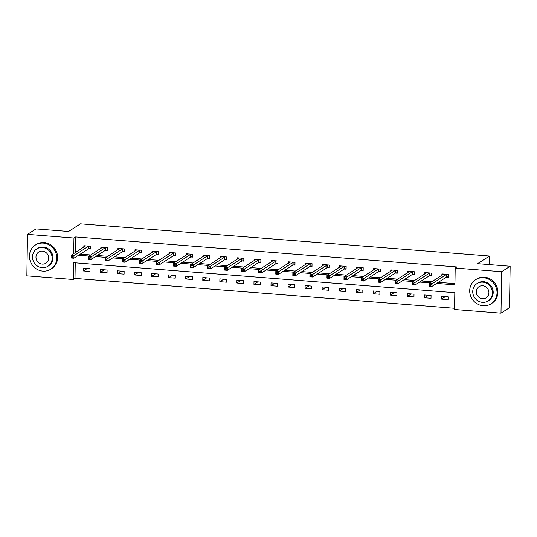 <?xml version="1.0" encoding="UTF-8"?>
<svg xmlns="http://www.w3.org/2000/svg" width="537" height="537" viewBox="0 0 537 537"><rect width="100%" height="100%" fill="white"/><g stroke="black" fill="none" stroke-linecap="round" stroke-linejoin="round"><path stroke-width="0.81" d="M27.501 234.387L36.006 228.923L68.575 231.487L80.476 223.842L489.482 256.028L477.581 263.674L510.15 266.238L509.499 307.694L500.994 313.158L454.544 309.5L454.805 292.692L73.569 262.694L73.3 279.502L26.85 275.843L27.501 234.387L73.952 238.039L73.71 253.605M75.247 262.821L75.005 278.408L454.564 308.278M75.005 278.408L73.3 279.502M489.348 264.6L489.482 256.028M448.106 296.833L441.548 296.317L441.508 299.116L448.066 299.633L448.106 296.833M431.057 295.491L424.498 294.974L424.458 297.773L431.016 298.29L431.057 295.491M414.007 294.148L407.449 293.632L407.402 296.431L413.96 296.948L414.007 294.148M396.957 292.806L390.399 292.289L390.352 295.088L396.91 295.605L396.957 292.806M379.907 291.463L373.349 290.947L373.302 293.752L379.86 294.263L379.907 291.463M362.851 290.121L356.299 289.604L356.253 292.41L362.811 292.927L362.851 290.121M345.801 288.778L339.243 288.262L339.203 291.067L345.761 291.584L345.801 288.778M328.751 287.436L322.193 286.926L322.153 289.725L328.711 290.242L328.751 287.436M311.702 286.093L305.144 285.583L305.097 288.382L311.655 288.899L311.702 286.093M294.652 284.758L288.094 284.241L288.047 287.04L294.605 287.557L294.652 284.758M277.602 283.415L271.044 282.898L270.997 285.697L277.555 286.214L277.602 283.415M260.546 282.073L253.988 281.556L253.947 284.355L260.505 284.872L260.546 282.073M243.496 280.73L236.938 280.213L236.898 283.012L243.456 283.529L243.496 280.73M226.446 279.388L219.888 278.871L219.848 281.67L226.406 282.187L226.446 279.388M209.396 278.045L202.838 277.528L202.791 280.327L209.349 280.844L209.396 278.045M192.347 276.703L185.789 276.186L185.742 278.992L192.3 279.502L192.347 276.703M175.297 275.36L168.739 274.843L168.692 277.649L175.25 278.166L175.297 275.36M158.24 274.018L151.682 273.501L151.642 276.307L158.2 276.823L158.24 274.018M141.191 272.675L134.633 272.165L134.592 274.964L141.15 275.481L141.191 272.675M124.141 271.339L117.583 270.823L117.543 273.622L124.101 274.138L124.141 271.339M107.091 269.997L100.533 269.48L100.486 272.279L107.044 272.796L107.091 269.997M90.041 268.654L83.483 268.138L83.436 270.937L89.994 271.453L90.041 268.654M436.635 283.408L454.933 284.852L455.195 268.044L456.893 266.949L75.657 236.951L75.408 252.518M80.268 254.142L90.74 254.961M97.318 255.484L107.789 256.303M114.368 256.827L124.839 257.646M131.417 258.163L141.889 258.988M148.467 259.505L158.945 260.331M165.524 260.848L175.995 261.673M182.573 262.19L193.045 263.016M199.623 263.533L210.095 264.358M216.673 264.875L227.144 265.701M233.723 266.218L244.194 267.043M250.772 267.56L261.25 268.386M267.829 268.903L278.3 269.722M284.878 270.245L295.35 271.064M301.928 271.588L312.4 272.407M318.978 272.924L329.45 273.749M336.028 274.266L346.499 275.092M353.077 275.609L363.556 276.434M370.134 276.951L380.605 277.777M387.184 278.294L397.655 279.119M404.233 279.636L414.705 280.462M421.283 280.979L431.755 281.804M438.333 282.321L454.953 283.63M446.65 277.085L448.415 277.226L448.462 274.42L441.904 273.904L441.884 275.3M429.593 275.743L431.365 275.884L431.412 273.078L424.854 272.561L424.827 273.957M412.544 274.4L414.316 274.541L414.356 271.735L407.798 271.219L407.778 272.615M395.494 273.058L397.266 273.199L397.306 270.393L390.748 269.883L390.728 271.272M378.444 271.715L380.216 271.856L380.256 269.057L373.698 268.54L373.678 269.93M361.394 270.373L363.16 270.514L363.207 267.715L356.649 267.198L356.628 268.587M344.345 269.03L346.11 269.171L346.157 266.372L339.599 265.855L339.579 267.245M327.288 267.688L329.06 267.829L329.107 265.03L322.549 264.513L322.522 265.902M310.238 266.352L312.01 266.486L312.051 263.687L305.493 263.17L305.472 264.566M293.189 265.01L294.961 265.144L295.001 262.345L288.443 261.828L288.423 263.224M276.139 263.667L277.911 263.801L277.951 261.002L271.393 260.485L271.373 261.881M259.089 262.325L260.854 262.465L260.901 259.66L254.343 259.143L254.323 260.539M242.039 260.982L243.805 261.123L243.852 258.317L237.294 257.8L237.267 259.196M224.983 259.639L226.755 259.78L226.802 256.975L220.244 256.464L220.217 257.854M207.933 258.297L209.705 258.438L209.745 255.632L203.187 255.122L203.167 256.511M190.883 256.954L192.655 257.095L192.696 254.296L186.138 253.779L186.117 255.169M173.834 255.612L175.599 255.753L175.646 252.954L169.088 252.437L169.068 253.826M156.784 254.27L158.549 254.41L158.596 251.611L152.038 251.094L152.018 252.484M139.734 252.927L141.5 253.068L141.546 250.269L134.988 249.752L134.962 251.148M122.678 251.591L124.45 251.725L124.497 248.926L117.939 248.409L117.912 249.806M105.628 250.249L107.4 250.383L107.44 247.584L100.882 247.067L100.862 248.463M88.578 248.906L90.35 249.04L90.391 246.241L83.832 245.724L83.812 247.121M510.15 266.238L501.645 271.702L500.994 313.158M75.657 236.951L73.952 238.039M455.195 268.044L501.645 271.702M78.563 255.229L89.035 256.055M95.62 256.572L106.091 257.398M112.669 257.914L123.141 258.74M129.719 259.257L140.191 260.083M146.769 260.599L157.24 261.425M163.819 261.942L174.29 262.768M180.868 263.284L191.347 264.11M197.925 264.627L208.396 265.453M214.975 265.969L225.446 266.788M232.024 267.312L242.496 268.131M249.074 268.648L259.546 269.473M266.124 269.99L276.595 270.816M283.174 271.333L293.652 272.158M300.23 272.675L310.701 273.501M317.28 274.018L327.751 274.843M334.329 275.36L344.801 276.186M351.379 276.703L361.851 277.528M368.429 278.045L378.9 278.871M385.479 279.388L395.957 280.213M402.535 280.73L413.007 281.549M419.585 282.073L430.056 282.892M445.395 296.619L441.508 299.116M428.345 295.276L424.458 297.773M411.295 293.934L407.402 296.431M394.245 292.591L390.352 295.088M377.196 291.249L373.302 293.752M360.139 289.906L356.253 292.41M343.089 288.564L339.203 291.067M326.04 287.228L322.153 289.725M308.99 285.885L305.097 288.382M291.94 284.543L288.047 287.04M274.89 283.2L270.997 285.697M257.834 281.858L253.947 284.355M240.784 280.515L236.898 283.012M223.734 279.173L219.848 281.67M206.685 277.83L202.791 280.327M189.635 276.488L185.742 278.992M172.585 275.145L168.692 277.649M155.529 273.81L151.642 276.307M138.479 272.467L134.592 274.964M121.429 271.125L117.543 273.622M104.379 269.782L100.486 272.279M87.33 268.44L83.436 270.937M448.429 276.662L446.328 277.186L431.976 286.402L429.244 286.187L429.285 283.388L443.669 274.045M429.654 284.576L429.285 283.388L432.017 283.603L431.976 286.402L430.728 285.785L430.741 284.664L429.654 284.576L429.634 285.697L430.728 285.785M446.69 274.279L430.741 284.664M429.244 286.187L429.634 285.697M483.139 305.754A14.311 13.391 -122.7 0 0 491.093 303.794A14.311 13.391 -122.7 0 0 496.443 288.517A14.311 13.391 -122.7 0 0 483.582 277.743A14.311 13.391 -122.7 0 0 475.628 279.71A14.311 13.391 -122.7 0 0 470.278 294.988A14.311 13.391 -122.7 0 0 483.139 305.754M491.093 303.794L491.946 303.244A14.311 13.391 -122.7 0 0 497.296 287.973A14.311 13.391 -122.7 0 0 484.428 277.199A14.311 13.391 -122.7 0 0 476.473 279.166L475.628 279.71M477.01 283.583L477.789 283.08A10.304 9.639 57.3 0 1 483.522 281.67A10.304 9.639 57.3 0 1 492.778 289.423A10.304 9.639 57.3 0 1 488.925 300.418L488.146 300.921A10.304 9.639 -122.7 0 0 491.999 289.926A10.304 9.639 -122.7 0 0 482.736 282.167A10.304 9.639 -122.7 0 0 477.01 283.583A10.304 9.639 -122.7 0 0 473.157 294.585A10.304 9.639 -122.7 0 0 482.421 302.338A10.304 9.639 -122.7 0 0 488.146 300.921M482.682 285.758A6.639 6.209 -122.7 0 0 478.991 286.664A6.639 6.209 -122.7 0 0 476.507 293.752A6.639 6.209 -122.7 0 0 482.474 298.753A6.639 6.209 -122.7 0 0 486.166 297.84A6.639 6.209 -122.7 0 0 488.65 290.752A6.639 6.209 -122.7 0 0 482.682 285.758M42.879 271.111A14.311 13.391 -122.7 0 0 50.834 269.144A14.311 13.391 -122.7 0 0 56.177 253.867A14.311 13.391 -122.7 0 0 43.316 243.1A14.311 13.391 -122.7 0 0 35.361 245.06A14.311 13.391 -122.7 0 0 30.012 260.338A14.311 13.391 -122.7 0 0 42.879 271.111M50.834 269.144L51.68 268.601A14.311 13.391 -122.7 0 0 57.029 253.323A14.311 13.391 -122.7 0 0 44.168 242.549A14.311 13.391 -122.7 0 0 36.214 244.516L35.361 245.06M36.744 248.933L37.53 248.436A10.304 9.639 57.3 0 1 43.255 247.02A10.304 9.639 57.3 0 1 52.519 254.773A10.304 9.639 57.3 0 1 48.666 265.775L47.88 266.278A10.304 9.639 -122.7 0 0 51.733 255.276A10.304 9.639 -122.7 0 0 42.47 247.523A10.304 9.639 -122.7 0 0 36.744 248.933A10.304 9.639 -122.7 0 0 32.898 259.935A10.304 9.639 -122.7 0 0 42.154 267.688A10.304 9.639 -122.7 0 0 47.88 266.278M42.416 251.108A6.639 6.209 -122.7 0 0 38.724 252.021A6.639 6.209 -122.7 0 0 36.248 259.103A6.639 6.209 -122.7 0 0 42.215 264.103A6.639 6.209 -122.7 0 0 45.9 263.19A6.639 6.209 -122.7 0 0 48.384 256.109A6.639 6.209 -122.7 0 0 42.416 251.108M431.372 275.32L429.278 275.843L414.926 285.06L412.194 284.845L412.235 282.046L426.62 272.702M412.597 283.234L412.235 282.046L414.967 282.261L414.926 285.06L413.678 284.442L413.691 283.321L412.597 283.234L412.584 284.355L413.678 284.442M429.64 272.944L413.691 283.321M412.194 284.845L412.584 284.355M414.322 273.984L412.228 274.501L397.87 283.724L395.138 283.502L395.185 280.703L409.57 271.36M395.547 281.891L395.185 280.703L397.917 280.918L397.87 283.724L396.621 283.1L396.642 281.979L395.547 281.891L395.534 283.012L396.621 283.1M412.591 271.601L396.642 281.979M395.138 283.502L395.534 283.012M397.273 272.642L395.172 273.158L380.82 282.381L378.088 282.167L378.135 279.361L392.52 270.017M378.498 280.549L378.135 279.361L380.867 279.576L380.82 282.381L379.572 281.757L379.592 280.636L378.498 280.549L378.478 281.67L379.572 281.757M395.541 270.259L379.592 280.636M378.088 282.167L378.478 281.67M380.223 271.299L378.122 271.816L363.771 281.039L361.039 280.824L361.086 278.018L375.47 268.675M361.448 279.206L361.086 278.018L363.817 278.233L363.771 281.039L362.522 280.415L362.542 279.294L361.448 279.206L361.428 280.327L362.522 280.415M378.491 268.916L362.542 279.294M361.039 280.824L361.428 280.327M363.173 269.957L361.072 270.473L346.721 279.696L343.989 279.482L344.029 276.676L358.421 267.339M344.398 277.871L344.029 276.676L346.768 276.891L346.721 279.696L345.472 279.072L345.492 277.951L344.398 277.871L344.378 278.985L345.472 279.072M361.435 267.574L345.492 277.951M343.989 279.482L344.378 278.985M346.123 268.614L344.022 269.138L329.671 278.354L326.939 278.139L326.979 275.34L341.364 265.996M327.348 276.528L326.979 275.34L329.711 275.555L329.671 278.354L328.422 277.73L328.436 276.609L327.348 276.528L327.328 277.649L328.422 277.73M344.385 266.231L328.436 276.609M326.939 278.139L327.328 277.649M329.067 267.272L326.973 267.795L312.621 277.011L309.889 276.797L309.93 273.998L324.314 264.654M310.292 275.186L309.93 273.998L312.662 274.212L312.621 277.011L311.373 276.387L311.386 275.273L310.292 275.186L310.279 276.307L311.373 276.387M327.335 264.889L311.386 275.273M309.889 276.797L310.279 276.307M312.017 265.929L309.923 266.453L295.565 275.669L292.833 275.454L292.88 272.655L307.265 263.311M293.242 273.843L292.88 272.655L295.612 272.87L295.565 275.669L294.316 275.051L294.336 273.93L293.242 273.843L293.229 274.964L294.316 275.051M310.285 263.546L294.336 273.93M292.833 275.454L293.229 274.964M294.967 264.587L292.866 265.11L278.515 274.326L275.783 274.112L275.83 271.313L290.215 261.969M276.193 272.501L275.83 271.313L278.562 271.527L278.515 274.326L277.267 273.709L277.287 272.588L276.193 272.501L276.172 273.622L277.267 273.709M293.236 262.204L277.287 272.588M275.783 274.112L276.172 273.622M277.918 263.244L275.817 263.768L261.465 272.984L258.733 272.769L258.78 269.97L273.165 260.626M259.143 271.158L258.78 269.97L261.512 270.185L261.465 272.984L260.217 272.366L260.237 271.245L259.143 271.158L259.123 272.279L260.217 272.366M276.186 260.861L260.237 271.245M258.733 272.769L259.123 272.279M260.868 261.902L258.767 262.425L244.416 271.641L241.684 271.427L241.724 268.628L256.109 259.284M242.093 269.816L241.724 268.628L244.456 268.842L244.416 271.641L243.167 271.024L243.187 269.903L242.093 269.816L242.073 270.937L243.167 271.024M259.129 259.519L243.187 269.903M241.684 271.427L242.073 270.937M243.811 260.559L241.717 261.083L227.366 270.299L224.634 270.084L224.674 267.285L239.059 257.941M225.043 268.473L224.674 267.285L227.406 267.5L227.366 270.299L226.117 269.681L226.131 268.56L225.043 268.473L225.023 269.594L226.117 269.681M242.08 258.183L226.131 268.56M224.634 270.084L225.023 269.594M226.762 259.223L224.667 259.74L210.316 268.963L207.577 268.748L207.624 265.943L222.009 256.599M207.987 267.131L207.624 265.943L210.356 266.157L210.316 268.963L209.068 268.339L209.081 267.218L207.987 267.131L207.973 268.252L209.068 268.339M225.03 256.84L209.081 267.218M207.577 268.748L207.973 268.252M209.712 257.881L207.618 258.398L193.26 267.621L190.528 267.406L190.575 264.6L204.959 255.256M190.937 265.788L190.575 264.6L193.307 264.815L193.26 267.621L192.011 266.996L192.031 265.875L190.937 265.788L190.924 266.909L192.011 266.996M207.98 255.498L192.031 265.875M190.528 267.406L190.924 266.909M192.662 256.538L190.561 257.055L176.21 266.278L173.478 266.063L173.525 263.258L187.91 253.914M173.887 264.446L173.525 263.258L176.257 263.472L176.21 266.278L174.961 265.654L174.981 264.533L173.887 264.446L173.867 265.567L174.961 265.654M190.93 254.155L174.981 264.533M173.478 266.063L173.867 265.567M175.612 255.196L173.511 255.713L159.16 264.936L156.428 264.721L156.475 261.915L170.86 252.578M156.838 263.11L156.475 261.915L159.207 262.137L159.16 264.936L157.912 264.311L157.932 263.19L156.838 263.11L156.817 264.231L157.912 264.311M173.874 252.813L157.932 263.19M156.428 264.721L156.817 264.231M158.563 253.853L156.462 254.377L142.11 263.593L139.378 263.378L139.419 260.579L153.804 251.235M139.788 261.767L139.419 260.579L142.151 260.794L142.11 263.593L140.862 262.969L140.875 261.848L139.788 261.767L139.768 262.888L140.862 262.969M156.824 251.47L140.875 261.848M139.378 263.378L139.768 262.888M141.506 252.511L139.412 253.034L125.061 262.251L122.329 262.036L122.369 259.237L136.754 249.893M122.731 260.425L122.369 259.237L125.101 259.452L125.061 262.251L123.812 261.633L123.825 260.512L122.731 260.425L122.718 261.546L123.812 261.633M139.774 250.128L123.825 260.512M122.329 262.036L122.718 261.546M124.456 251.168L122.362 251.692L108.011 260.908L105.272 260.693L105.319 257.894L119.704 248.55M105.682 259.082L105.319 257.894L108.051 258.109L108.011 260.908L106.762 260.291L106.776 259.17L105.682 259.082L105.668 260.203L106.762 260.291M122.725 248.785L106.776 259.17M105.272 260.693L105.668 260.203M107.407 249.826L105.312 250.349L90.954 259.566L88.222 259.351L88.269 256.552L102.654 247.208M88.632 257.74L88.269 256.552L91.001 256.767L90.954 259.566L89.706 258.948L89.726 257.827L88.632 257.74L88.618 258.861L89.706 258.948M105.675 247.443L89.726 257.827M88.222 259.351L88.618 258.861M90.357 248.483L88.256 249.007L73.905 258.223L71.173 258.008L71.22 255.209L85.605 245.865M71.582 256.397L71.22 255.209L73.952 255.424L73.905 258.223L72.656 257.606L72.676 256.485L71.582 256.397L71.562 257.518L72.656 257.606M88.625 246.1L72.676 256.485M71.173 258.008L71.562 257.518M446.576 274.306L446.536 277.112M446.368 274.387L446.328 277.186M429.526 272.971L429.479 275.77M429.318 273.044L429.278 275.843M412.476 271.628L412.429 274.427M412.268 271.702L412.228 274.501M395.427 270.286L395.38 273.085M395.219 270.359L395.172 273.158M378.37 268.943L378.33 271.742M378.169 269.017L378.122 271.816M361.32 267.601L361.28 270.4M361.119 267.674L361.072 270.473M344.271 266.258L344.23 269.057M344.063 266.332L344.022 269.138M327.221 264.916L327.174 267.715M327.013 264.989L326.973 267.795M310.171 263.573L310.124 266.379M309.963 263.647L309.923 266.453M293.121 262.231L293.074 265.036M292.913 262.311L292.866 265.11M276.065 260.888L276.025 263.694M275.864 260.969L275.817 263.768M259.015 259.546L258.975 262.351M258.814 259.626L258.767 262.425M241.965 258.21L241.925 261.009M241.757 258.284L241.717 261.083M224.916 256.867L224.869 259.666M224.708 256.941L224.667 259.74M207.866 255.525L207.819 258.324M207.658 255.599L207.618 258.398M190.816 254.182L190.769 256.981M190.608 254.256L190.561 257.055M173.76 252.84L173.72 255.639M173.558 252.914L173.511 255.713M156.71 251.497L156.67 254.296M156.509 251.571L156.462 254.377M139.66 250.155L139.62 252.954M139.452 250.229L139.412 253.034M122.611 248.812L122.564 251.618M122.402 248.886L122.362 251.692M105.561 247.47L105.514 250.276M105.353 247.55L105.312 250.349M88.511 246.127L88.464 248.933M88.303 246.208L88.256 249.007"/></g></svg>

